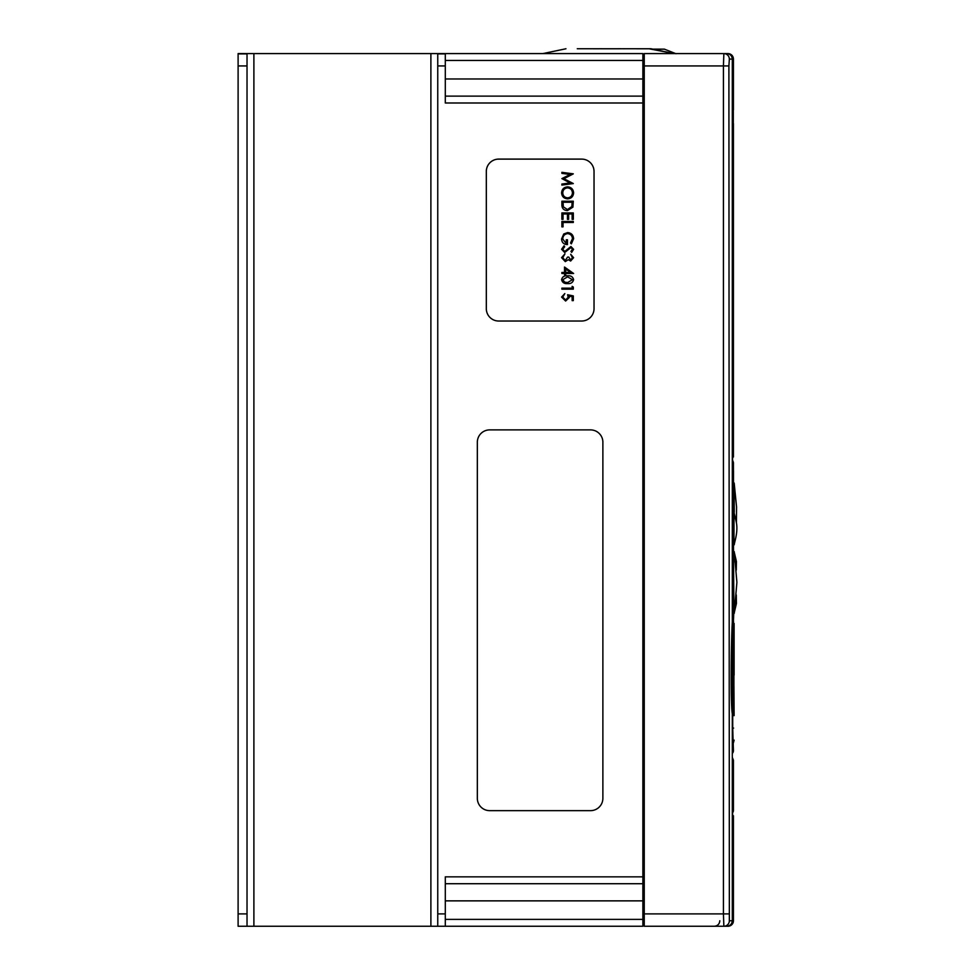 <?xml version="1.0" encoding="UTF-8"?>
<svg xmlns="http://www.w3.org/2000/svg" width="975" height="975" viewBox="0 0 975 975"><rect width="100%" height="100%" fill="white"/><g stroke="black" fill="none" stroke-linecap="round" stroke-linejoin="round"><path stroke-width="1.46" d="M732.432 460.992A4.119 4.119 -90 0 1 732.713 462.479L733.432 462.479L732.713 462.479L732.469 470.706L732.469 742.389L732.713 750.616L733.432 750.616A4.119 4.119 0 0 1 732.298 753.468M732.298 758.306L732.469 802.072L732.713 810.31L733.432 810.31A4.119 4.119 0 0 1 732.469 812.955M648.936 48.762L674.091 53.588L651.007 48.762L577.273 48.75M600.758 48.774L616.358 48.762M623.062 48.762L630.935 48.75M632.434 48.75L638.479 48.75M642.878 53.905L644.243 53.905M644.243 55.904L642.878 55.904M727.947 53.588L726.899 53.588L727.947 53.588A5.484 5.484 0 0 1 733.432 59.085L732.383 59.085L732.383 462.479L732.713 456.995L733.432 456.995L733.432 123.569M732.383 59.085C732.067 55.746 730.238 53.918 726.899 53.588L717.892 53.588M733.432 920.766L733.432 815.795L732.713 815.795L732.383 810.31L732.383 920.766L733.432 920.766A5.484 5.484 0 0 1 727.947 926.25L726.899 926.25L727.947 926.25M717.892 926.25L726.899 926.25C730.226 925.933 732.054 924.105 732.383 920.766M734.114 715.638L733.493 620.953M734.114 623.464L734.114 675.151M733.432 742.767L734.114 740.135M733.785 613.372L732.773 634.896L732.773 470.706L733.493 470.706L733.493 512.228M733.98 512.228L733.139 512.228L733.139 544.769L733.98 544.769L733.98 512.228L736.357 522.454C738.319 532.496 734.065 543.294 734.248 544.769L733.493 544.769L733.493 551.631M644.243 926.25L644.243 913.904L723.426 913.904L723.426 65.934L723.864 53.588L726.802 53.588C730.141 53.918 731.969 55.746 732.298 59.085L729.349 59.085L728.898 65.934L729.349 920.766A5.484 5.472 90 0 1 723.864 926.25L644.243 926.25M728.898 65.934L644.243 65.934L644.243 913.904M644.243 65.934L644.243 53.588L723.864 53.588A5.484 5.472 -90 0 1 729.349 59.085M643.573 48.75L638.783 48.75M619.393 48.762L616.858 48.762M616.614 48.762L608.997 48.774M599.345 48.762L592.91 48.762M591.593 48.762L584.829 48.75M676.004 53.735L664.389 49.152L653.092 49.152M642.878 57.708L644.243 57.708M238.107 913.904L247.028 913.904L247.028 926.25L238.107 926.25L238.107 53.588L445.295 53.588L445.295 102.984L642.878 102.984L642.878 96.123L445.295 96.123M445.295 919.388L642.878 919.388L642.878 926.25L437.751 926.25L437.751 913.904L445.295 913.904L445.295 876.854L642.878 876.854L642.878 102.984M247.028 926.25L437.751 926.25M445.295 60.45L642.878 60.45L642.878 53.588L445.295 53.588M642.878 60.45L642.878 96.123M642.878 876.854L642.878 883.716L445.295 883.716M642.878 919.388L642.878 883.716M477.336 442.236L477.336 798.293A12.346 12.346 0 0 0 489.682 810.652L590.533 810.652A12.346 12.346 0 0 0 602.879 798.293L602.879 442.236A12.346 12.346 0 0 0 590.533 429.89L489.682 429.89A12.346 12.346 0 0 0 477.336 442.236M581.685 159.108L498.676 159.108A12.346 12.346 0 0 0 486.318 171.454L486.318 308.673A12.346 12.346 0 0 0 498.676 321.019L581.685 321.019A12.346 12.346 0 0 0 594.031 308.673L594.031 171.454A12.346 12.346 0 0 0 581.685 159.108M445.295 65.934L437.751 65.934L437.751 913.904M437.751 65.934L437.751 53.905L445.295 53.905M445.295 913.904L445.295 926.25M247.028 913.904L247.028 65.934L238.107 65.934M642.878 918.023L644.243 918.023M238.107 53.905L247.028 53.905L247.028 65.934M729.349 920.766L732.298 920.766C731.969 924.093 730.141 925.921 726.802 926.25L723.864 926.25L723.426 913.904L728.898 913.904M733.444 613.372L734.26 613.324L736.893 582.343L734.26 551.692L733.139 551.631L733.139 613.372L733.98 613.372L733.444 551.631M733.907 715.638L733.907 675.151M732.773 470.706L732.713 728.081L733.432 750.616L732.298 750.616M732.298 920.766L732.298 713.834C730.47 702.841 731.177 642.147 732.298 622.026L732.298 59.085M733.31 123.569L733.31 109.846M733.59 728.081L732.713 728.081M733.59 634.896L732.773 634.896M736.418 522.88L736.552 506.89L734.175 483.027L734.248 512.241L733.444 512.228M561.88 173.367L561.88 172.331L573.312 173.842L563.928 178.717L573.312 183.568L561.88 185.092L561.88 184.056L570.107 182.959L561.88 178.608L570.131 174.464L561.88 173.367M567.548 186.847C571.216 187.163 573.239 189.138 573.605 192.782C573.312 196.511 571.313 198.534 567.596 198.876C563.928 198.547 561.929 196.548 561.588 192.879C561.905 189.211 563.891 187.2 567.548 186.847M572.435 192.843C572.167 189.82 570.546 188.175 567.548 187.87C564.586 188.187 562.989 189.845 562.758 192.843C562.977 195.877 564.598 197.547 567.608 197.84C570.582 197.535 572.191 195.865 572.435 192.843M561.88 204.762L561.88 201.216L573.312 201.216L572.898 207.151L567.45 210.6C563.769 210.381 561.917 208.431 561.88 204.762M563.05 202.239L563.343 206.822L567.45 209.576L571.825 206.554L572.142 202.239L563.05 202.239M561.88 212.94L573.312 212.94L573.312 219.387L572.142 219.387L572.142 213.964L568.62 213.964L568.62 219.387L567.45 219.387L567.45 213.964L563.05 213.964L563.05 219.387L561.88 219.387L561.88 212.94M561.88 221.447L573.312 221.447L573.312 222.471L563.05 222.471L563.05 226.87L561.88 226.87L561.88 221.447M573.605 238.741L571.362 243.872L570.533 242.994L572.435 238.704C572.215 235.682 570.619 233.988 567.645 233.61C564.549 234.049 562.928 235.853 562.758 239.033L566.28 243.579L566.28 239.765L567.45 239.765L567.45 244.603C563.794 244.445 561.844 242.556 561.588 238.948L563.745 233.988L567.596 232.586C571.326 232.94 573.337 234.987 573.605 238.741M561.588 249.259L564.086 245.785L564.671 246.748L562.758 249.259L564.696 251.501L570.936 246.517L573.605 249.332L571.667 252.379L570.972 251.452L572.435 249.21L570.984 247.54L564.683 252.525L561.588 249.259M572.435 257.705L570.68 254.28L573.605 257.68L570.631 261.02L568.279 259.691L565.281 261.617L561.588 257.656L564.964 253.841L562.758 257.668L565.183 260.581L567.596 257.071L568.766 257.071L570.643 259.996L572.435 257.705M564.525 267.04L573.605 273.488L565.695 273.488L565.695 274.804L564.525 274.804L564.525 273.488L561.88 273.488L561.88 272.464L564.525 272.464L564.525 267.04M565.695 269.051L565.695 272.464L570.655 272.464L565.695 269.051M561.588 279.654C562.343 276.778 564.354 275.498 567.596 275.827C570.838 275.498 572.849 276.766 573.605 279.654C572.861 282.567 570.85 283.883 567.596 283.603C564.342 283.883 562.331 282.567 561.588 279.654M567.596 276.851L562.758 279.691L564.72 282.141L567.596 282.579L572.435 279.691L567.596 276.851M572.142 286.382L573.312 287.052L573.312 289.173L561.88 289.173L561.88 288.149L572.142 288.149L572.142 286.382M573.312 295.913L573.312 300.605L572.142 300.605L572.142 296.717L569.132 296.095L569.351 297.448L565.622 301.043L561.588 297.058L564.817 293.572L562.758 297.119L565.658 300.02L568.181 297.265L567.596 294.743L573.312 295.913M733.432 810.31L733.432 760.22L732.749 760.22M733.773 603.086L732.92 603.086M733.773 561.929L732.92 561.929M733.773 522.515L732.92 522.515M733.773 534.483L732.92 534.483M734.248 493.313L733.493 493.313M430.889 53.588L430.889 926.25M253.89 53.588L253.89 926.25M445.295 900.863L642.878 900.863M445.295 78.975L642.878 78.975M732.432 811.797A4.119 4.119 -90 0 0 732.713 810.31M732.713 750.616A4.119 4.119 90 0 1 732.298 752.408M542.856 53.588L565.939 48.762L542.856 53.588M733.432 470.706L733.432 462.479L732.469 459.834M733.432 109.846L733.432 59.085M734.321 552.508L736.43 561.515L736.271 570.107M736.271 594.908L736.43 603.464L734.321 612.495M719.806 920.766C719.477 924.093 717.649 925.921 714.309 926.25M733.432 760.22L732.298 757.38"/></g></svg>
